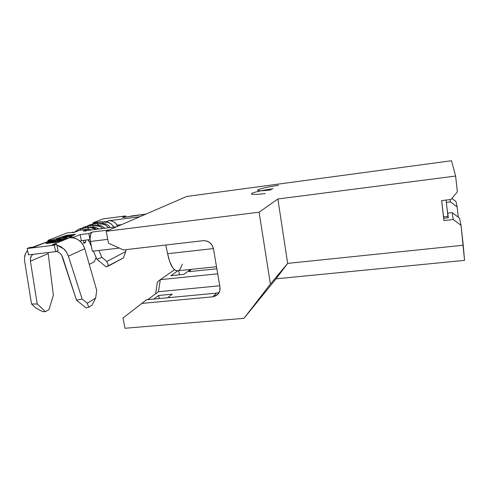 <?xml version="1.0" encoding="UTF-8"?>
<svg xmlns="http://www.w3.org/2000/svg" width="489" height="489" viewBox="0 0 489 489"><rect width="100%" height="100%" fill="white"/><g stroke="black" fill="none" stroke-linecap="round" stroke-linejoin="round"><path stroke-width="0.73" d="M278.51 185.355C267.746 186.767 256.425 189.494 257.758 190.41C258.913 191.022 263.412 190.832 271.267 189.836M273.064 188.73C261.884 190.178 250.038 193.069 251.474 194.06C252.672 194.714 257.281 194.536 265.301 193.528M189.029 271.67L216.859 268.773L189.029 271.67L191.327 269.36L189.029 271.67L189.628 269.537L189.029 271.67M219.182 292.465L216.651 293.125L212.727 296.811L216.651 293.125L146.572 299.739L122.983 318.033L124.964 328.26L243.974 318.339L276.022 278.822L464.55 260.38L463.242 245.233L287.66 263.388L277.862 198.992L455.62 176.046L457.362 191.865L455.62 176.046L451.463 160.74L186.719 196.456L106.18 231.291L108.491 243.216L123.479 249.928L203.112 240.68C208.546 240.612 212 243.308 213.473 248.773L219.958 287.086C220.392 290.197 219.53 292.77 217.379 294.812L212.727 296.811L141.529 303.443L212.727 296.811L215.949 295.827L218.455 293.632L219.867 290.564L219.958 287.086L213.473 248.773L212.214 245.362L209.793 242.623L206.596 240.979L203.112 240.68L123.479 249.928L108.491 243.216L106.18 231.291L259.109 212.202L270.399 284.06L243.974 318.339L124.964 328.26L122.983 318.033L146.572 299.739L216.682 293.119M448.297 217.77L443.712 218.29L441.695 200.588L443.712 218.29L448.297 217.77L447.716 213.106L448.297 217.77M217.709 273.803L160.288 279.665L174.536 269.745L160.288 279.665L217.709 273.803M177.794 270.784L170.85 275.71L183.846 274.366L189.432 270.228L183.846 274.366L170.85 275.71L177.794 270.784M463.242 245.233L461.054 225.374L459.513 218.131L452.142 212.593L447.716 213.106L448.242 217.776L447.716 213.106L452.142 212.593L453.266 219.512L461.054 225.374L464.55 260.38L276.022 278.822L243.974 318.339L270.399 284.06L259.109 212.202L277.862 198.992L287.66 263.388L270.399 284.06L287.66 263.388L276.022 278.822L287.66 263.388L463.242 245.233M458.266 217.195L457.136 206.933L455.974 201.492L451.891 198.43L455.974 201.492L457.136 206.933L458.266 217.195M448.071 217.794L446.066 200.062L447.906 216.37L443.554 216.865L447.906 216.37L448.071 217.794M446.078 200.062L448.113 217.788L446.078 200.062M157.403 281.988L155.606 293.846L157.403 281.988L160.288 279.665L158.491 291.725L219.732 285.772L158.491 291.725L160.288 279.665L157.403 281.988M457.362 191.865L451.023 199.463L441.64 200.6L443.914 220.576L453.266 219.512L443.914 220.576L441.64 200.6L451.023 199.463L457.362 191.865M106.18 231.291L259.109 212.202L277.862 198.992L455.62 176.046L451.463 160.74L186.719 196.456L106.18 231.291M147.751 299.629L158.491 291.725L147.751 299.629M167.648 297.752L172.238 294.152L158.638 295.454L153.839 299.054L158.638 295.454L159.212 298.547L158.638 295.454L172.238 294.152L167.648 297.752M450.039 199.585L450.412 201.89L446.371 202.373L450.412 201.89L457.136 206.933L450.412 201.89L450.039 199.585M459.513 218.131L461.054 225.374L453.266 219.512L452.142 212.593L459.513 218.131M179.42 274.824L178.681 270.686L179.42 274.824M75.013 234.353L68.833 237.819L55.147 242.367L46.278 243.455L53.234 239.757L66.535 235.417L75.013 234.353L68.845 237.892L55.159 242.422L46.29 243.51L53.234 239.757L66.535 235.417L75.013 234.353M53.454 240.851L61.736 239.708L54.071 240.362L51.479 241.389L61.736 239.708L54.071 240.362L51.479 241.389L53.454 240.851M64.322 237.477L71.84 235.606L69.145 235.533L63.472 236.658L61.81 237.599L64.322 237.477L71.84 235.496L69.145 235.533L62.213 237.073L61.614 237.52L64.322 237.477M56.95 239.158L56.376 239.732L59.737 239.518L66.748 237.623L58.943 239.5L57.262 239.347L60.978 238.192L59.481 238.406L56.235 239.665L58.863 239.634L62.58 239.005L66.73 237.532L59.352 239.451L57.237 239.482L60.838 238.106L56.95 239.158M57.17 241.548L59.933 240.435L56.706 241.48L53.307 241.902L55.654 240.961L54.756 241.071L52.402 242.012L49.695 242.348L52.06 241.407L51.162 241.517L48.344 242.636L57.17 241.548L59.933 240.435L56.706 241.48L53.307 241.902L55.654 240.961L54.756 241.071L52.402 242.012L49.695 242.348L52.06 241.407L51.162 241.517L48.344 242.636L57.17 241.548M31.131 247.837L34.261 246.988L29.621 247.55L27.17 248.51L28.527 254.873L55.66 251.652L58.136 250.594L56.84 245.075L60.587 246.554L63.931 249.042L66.608 252.342L68.393 256.169L84.762 248.705L96.718 290.362L84.762 248.705L83.173 244.995L80.709 241.81L77.574 239.408L74.035 237.984L73.876 237.196L69.676 237.715L74.035 237.984L73.876 237.196L80.153 234.622L81.357 240.637L90.013 239.586L88.815 233.54L92.323 251.242L119.353 248.076L92.323 251.242L90.117 239.537C89.927 235.527 90.703 233.021 92.458 232.018L88.815 233.54L80.153 234.622L81.357 240.637L80.055 241.199L81.357 240.637L90.013 239.586L90.551 234.641L91.364 232.947L92.458 232.018L109.395 229.897L92.458 232.018L88.815 233.54L80.153 234.622L73.876 237.196L69.676 237.715L52.28 244.787L56.645 244.256L54.328 245.209L27.17 248.51L29.621 247.55L34.261 246.988L52.347 239.867L47.885 240.417L66.718 233.064L75.288 231.982L79.591 230.27L87.482 229.274L83.258 230.973L116.657 226.762L83.258 230.973L85.856 231.065M139.891 216.713L108.619 220.747L106.113 221.761L108.619 220.747L139.891 216.713M145.991 214.072L124.554 217.287L122.556 217.348L125.71 215.942L102.953 218.907L93.106 222.752L93.246 223.479L93.106 222.752L101.15 221.713L99.884 222.214L101.15 221.713L93.106 222.752L102.953 218.907L125.71 215.942L122.543 217.305L123.472 217.397L145.856 214.133L131.04 216.016M45.783 243.571L55.239 242.41L69.187 237.776L75.471 234.249L66.443 235.38L52.885 239.799L45.783 243.571L52.885 239.799L66.443 235.38L75.471 234.249L69.187 237.776L55.239 242.41L45.783 243.571M117.177 225.197L121.553 224.64L117.177 225.197C115.013 221.957 112.158 220.472 108.619 220.747L111.052 220.82L113.417 221.645L115.52 223.143L117.751 226.285L117.177 225.197M88.472 239.769L91.37 246.444L88.472 239.769M93.399 251.12L96.938 259.274L106.137 266.896L123.424 257.886L108.576 265.949L106.834 261.481L101.877 257.318L98.912 250.472L101.877 257.318L96.938 259.274L101.877 257.318L106.834 261.481L125.814 251.493L106.834 261.481L108.576 265.949L106.137 266.896L96.938 259.274L93.399 251.12M101.871 223.473L101.535 223.607L101.871 223.473C105.263 223.192 108.069 224.555 110.294 227.562C108.069 224.555 105.263 223.192 101.871 223.473L103.644 221.731L101.871 223.473L101.168 223.559L101.871 223.473M125.826 249.653L125.814 251.493L123.424 257.886L125.814 251.493L125.826 249.653M113.796 227.122C111.437 223.265 108.051 221.468 103.644 221.731L104.903 222.244C108.65 221.982 111.602 223.607 113.766 227.122M99.029 223.577L97.207 225.35C100.043 225.068 102.556 226.04 104.75 228.259C102.556 226.04 100.043 225.068 97.207 225.35L96.406 225.453L97.207 225.35L99.041 223.571L100.331 224.09C103.54 223.809 106.26 225.038 108.497 227.788M97.207 225.35L96.834 225.502L97.207 225.35M94.298 225.472L92.415 227.281C94.634 227.037 96.724 227.617 98.692 229.029C96.724 227.617 94.634 227.037 92.415 227.281L91.504 227.397L92.415 227.281L94.31 225.472L95.624 225.985C98.265 225.716 100.655 226.554 102.794 228.51M92.415 227.281L91.987 227.452L92.415 227.281M89.426 227.422L87.482 229.274L91.822 229.891L87.482 229.274L89.444 227.422L96.516 229.298M73.167 232.562L79.591 230.27L87.482 229.274L83.258 230.973M89.169 227.452L81.596 228.418L79.591 230.27L74.34 232.098M61.7 255.282L76.486 300.197L85.978 307.856L88.76 307.312L91.944 305.301L95.648 298.064L96.718 290.362L95.648 298.064L87.244 303.247L95.648 298.064L91.944 305.301L88.76 307.312L87.244 303.247L82.14 299.072L68.393 256.169L82.14 299.072L76.486 300.197L62.702 257.422L61.321 254.72L59.163 252.593L56.455 251.315L59.163 252.593L60.844 254.121M48.075 241.34L52.347 239.867L47.885 240.417L48.044 241.193L47.885 240.417L66.718 233.064L75.288 231.982L72.879 232.697M125.71 215.942L125.93 217.11L125.71 215.942M177.855 270.772L175.93 270.6L174.28 269.525L172.654 267.636L169.72 261.713L167.617 253.724L213.436 248.571L167.617 253.724L165.734 245.02L167.617 253.724C169.854 264.39 173.014 270.099 177.11 270.851L216.511 266.713M90.386 241.468L107.745 239.359L90.386 241.468M182.336 264.084L180.368 268.822L179.035 270.221M89.261 264.378L94.31 261.817L89.261 264.378M96.088 257.318L94.31 261.817L96.088 257.318M80.716 241.823L80.74 240.906L80.716 241.823M83.723 240.35L83.65 243.308L85.606 242.452L85.661 240.117L85.606 242.452L83.674 242.275L85.606 242.452L83.65 243.308L83.723 240.35M88.546 239.94L88.515 241.169L88.992 240.961L88.515 241.169L88.546 239.94M74.035 237.984L69.676 237.715L52.28 244.787L56.645 244.256L56.84 245.075L63.931 249.042C65.642 250.49 67.127 252.868 68.393 256.169L84.762 248.705C82.916 243.106 79.34 239.531 74.035 237.984M34.261 246.988L52.347 239.867L32.861 247.159M24.523 257.403L25.404 253.815L27.567 250.38L25.404 253.815C24.554 255.521 24.303 258.003 24.646 261.254L31.534 303.999L36.045 308.131L42.647 311.627L45.453 311.64L48.967 309.629L45.453 311.64L37.237 304.005L30.416 261.169L48.203 253.602L53.368 295.264L48.967 309.629L53.368 295.264L48.203 253.602L30.416 261.169C30.22 258.718 30.575 256.951 31.473 255.863L32.934 254.353L31.473 255.863L30.459 258.333L30.416 261.169L37.237 304.005L31.534 303.999L24.646 261.254M48.142 252.544L48.197 253.577M56.84 245.075L58.136 250.594L55.66 251.652L54.328 245.209L56.645 244.256L56.84 245.075M54.328 245.209L27.17 248.51L28.527 254.873L55.66 251.652L54.328 245.209M45.453 311.64L42.647 311.627L36.045 308.131L31.534 303.999L37.237 304.005L45.453 311.64M87.244 303.247L88.76 307.312L85.978 307.856L76.486 300.197L82.14 299.072L87.244 303.247M79.591 230.27L81.584 228.418L82.965 228.931M94.047 225.502L86.559 226.462L84.731 228.021L86.547 226.462L87.898 226.975M98.79 223.607L91.382 224.555L89.621 226.071L91.37 224.561L92.696 225.068M103.405 221.761L96.07 222.709L94.377 224.17L96.058 222.709L97.36 223.216M61.92 237.611L62.213 237.073L62.598 237.33L62.066 237.544M70.881 235.759L71.602 235.777L70.881 235.759M63.105 236.957L68.729 235.698L70.862 235.661L70.379 236.236L64.756 237.416L62.604 237.336L64.145 236.615L70.881 235.692L66.296 237.073L63.099 237.428L62.61 237.226L63.105 236.957M70.948 236.046L70.874 235.741M65.801 238.125L65.728 237.813M65.758 237.954L66.357 237.807L66.284 237.428L66.504 237.825L65.758 237.954M56.541 239.763L57.03 239.537L56.541 239.763M217.379 294.812L217.776 294.433M89.444 227.422C91.999 227.153 94.395 227.776 96.645 229.286M75.202 231.755C78.313 229.231 80.355 228.125 81.321 228.455M94.31 225.472C97.525 225.172 100.373 226.181 102.849 228.504M81.7 228.406C84.206 226.933 85.74 226.297 86.296 226.493M99.041 223.571C102.867 223.271 106.027 224.677 108.527 227.782M86.632 226.45C89.194 224.983 90.697 224.365 91.131 224.592M91.425 224.555C94.084 223.082 95.557 222.477 95.838 222.739"/></g></svg>
